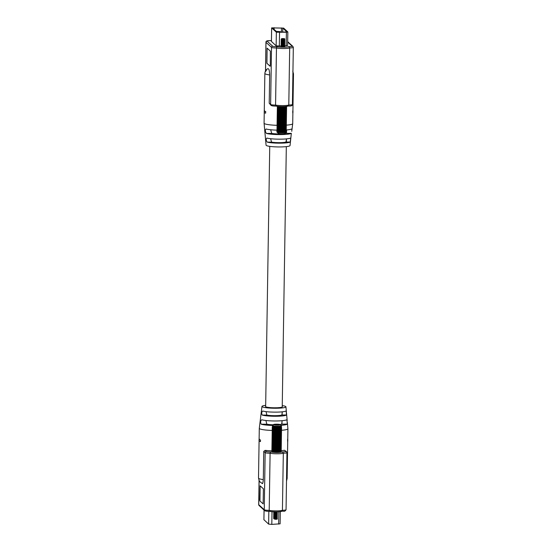 <?xml version="1.0" encoding="UTF-8"?>
<svg xmlns="http://www.w3.org/2000/svg" width="552" height="552" viewBox="0 0 552 552"><rect width="100%" height="100%" fill="white"/><g stroke="black" fill="none" stroke-linecap="round" stroke-linejoin="round"><path stroke-width="0.83" d="M259.005 480.481L260.054 482.062L258.998 480.475M260.061 482.062L259.06 480.461M287.62 440.938L287.592 439.357M282.313 411.813L281.893 415A8.473 1.138 -179.1 0 1 275.075 415.677A8.473 1.138 -179.1 0 1 266.851 415.069L266.05 411.633M282.175 420.693L281.686 424.136A8.473 1.138 -179.1 0 1 280.05 424.488M273.261 424.764A8.473 1.138 -179.1 0 1 266.837 424.205L265.905 420.5M265.664 406.279A8.473 1.138 0.9 0 0 265.477 406.507A8.473 1.138 0.9 0 0 265.567 406.679A8.473 1.138 0.9 0 0 274.565 407.783A8.473 1.138 0.9 0 0 282.417 406.776A8.473 1.138 0.9 0 0 282.327 406.603A8.473 1.138 0.9 0 0 282.238 406.534M262.234 415.09C261.406 413.358 261.579 412.006 262.745 411.026A12.399 1.663 0.9 0 0 275.717 412.137A12.399 1.663 0.9 0 0 286.129 410.916L286.509 414.98A12.827 1.718 -179.1 0 1 275.717 416.263A12.827 1.718 -179.1 0 1 262.234 415.09L266.851 415.069M281.334 425.861L280.243 424.55A3.491 0.469 0.9 0 0 276.759 424.184A3.491 0.469 0.9 0 0 273.55 424.495L272.529 425.454A13.793 1.849 -179.1 0 1 261.186 424.226C260.296 422.335 260.482 420.845 261.745 419.761A13.324 1.787 0.9 0 0 275.717 420.976A13.324 1.787 0.9 0 0 286.916 419.651L287.337 424.108A13.793 1.849 -179.1 0 1 281.03 425.316M282.258 405.61A11.992 1.608 -179.1 0 1 285.805 406.589A11.992 1.608 -179.1 0 1 285.936 406.81A11.992 1.608 -179.1 0 1 274.903 408.259A11.992 1.608 -179.1 0 1 262.09 406.693A11.992 1.608 -179.1 0 1 261.958 406.431A11.992 1.608 -179.1 0 1 265.678 405.347M261.958 406.431L259.295 428.297A14.317 1.918 0.9 0 0 259.288 428.324A14.317 1.918 0.9 0 0 259.447 428.614A14.317 1.918 0.9 0 0 272.205 430.436M281.52 430.27A14.317 1.918 0.9 0 0 287.916 428.773A14.317 1.918 0.9 0 0 287.916 428.745L287.35 422.446M259.088 440.958L258.508 478.094A14.317 1.918 0.9 0 0 258.667 478.384A14.317 1.918 0.9 0 0 263.304 479.605C263.007 483.159 262.538 484.352 261.876 483.2M259.295 438.923L259.274 439.489L260.51 440.034L260.44 441.614C259.178 441.248 258.771 440.875 259.212 440.503M263.152 503.921L263.387 488.789L260.109 485.801L259.744 499.636L259.895 500.94L263.194 503.921L259.895 500.94M263.304 479.605L263.746 451.363L265.098 450.37A14.317 1.918 0.9 0 0 271.888 450.811M280.085 523.813L271.812 524.4L268.631 524.11L263.932 519.715M259.109 480.785L258.736 504.687L264.256 509.737A4.657 0.621 0.9 0 0 269.203 510.345L270.1 453.254A7.493 1 -179.1 0 0 277.318 453.778A7.493 1 -179.1 0 0 283.321 453.199L282.424 451.888A3.491 0.469 0.9 0 0 285.763 451.405A1.166 1.138 132.4 0 1 286.536 451.695L286.95 452.647A4.657 0.621 -179.1 0 1 283.321 453.199L282.424 510.283L281.492 511.283A6.327 0.849 -179.1 0 1 276.228 511.863A6.327 0.849 -179.1 0 1 269.755 511.338L269.203 510.345A7.493 1 0.9 0 0 276.421 510.869A7.493 1 0.9 0 0 282.424 510.283A4.657 0.621 0.9 0 0 286.053 509.731C284.549 512.29 283.569 510.786 281.617 511.29M281.203 450.646A14.317 1.918 0.9 0 0 284.542 450.28L286.536 451.695M287.633 441.469L287.599 439.882M259.06 480.682L258.681 504.59A4.657 0.621 0.9 0 0 258.736 504.687A1.166 1.138 132.4 0 0 259.102 505.542L264.622 510.593A1.166 1.138 132.4 0 1 264.256 509.737L265.153 452.647A4.657 0.621 -179.1 0 0 270.1 453.254L270.687 451.943A6.327 0.849 0.9 0 0 274.475 452.405L274.682 426.103L274.089 452.378A4.657 0.621 -179.1 0 1 273.964 452.371L274.185 426.075L273.613 452.329A4.657 0.621 -179.1 0 1 273.495 452.316L273.737 426.034L273.178 452.267A4.657 0.621 -179.1 0 1 273.081 452.254L273.337 425.992L272.798 452.205A4.657 0.621 -179.1 0 1 272.716 452.185L272.992 425.951L272.481 452.136A4.657 0.621 -179.1 0 1 272.412 452.116L272.709 425.902L272.226 452.06A4.657 0.621 -179.1 0 1 272.17 452.04L272.578 425.958L273.682 424.764A3.491 0.469 0.9 0 0 277.145 425.123A3.491 0.469 0.9 0 0 280.34 424.819L281.458 426.02L281.051 452.102A4.657 0.621 -179.1 0 1 281.009 452.122L281.347 425.965L280.878 452.178A4.657 0.621 -179.1 0 1 280.823 452.191L281.134 426.006L280.637 452.24A4.657 0.621 -179.1 0 1 280.568 452.26L280.851 426.047L280.333 452.302A4.657 0.621 -179.1 0 1 280.243 452.323L280.506 426.082L279.967 452.357A4.657 0.621 -179.1 0 1 279.864 452.371L280.105 426.116L279.547 452.405A4.657 0.621 -179.1 0 1 279.429 452.419L279.657 426.144L279.077 452.447A4.657 0.621 -179.1 0 1 278.953 452.454L279.16 426.165L278.567 452.481A4.657 0.621 -179.1 0 1 278.436 452.488L278.636 426.178L278.029 452.502A4.657 0.621 -179.1 0 1 277.891 452.502L278.077 426.185L277.463 452.509A4.657 0.621 -179.1 0 1 277.318 452.516L277.504 426.185L276.883 452.516A4.657 0.621 -179.1 0 1 276.78 452.516A4.657 0.621 -179.1 0 1 276.738 452.516L276.918 426.185L276.304 452.509A4.657 0.621 -179.1 0 1 276.152 452.502L276.338 426.172L275.724 452.488A4.657 0.621 -179.1 0 1 275.579 452.481L275.765 426.158L275.151 452.461A4.657 0.621 -179.1 0 1 275.013 452.454L275.207 426.137L274.606 452.426A4.657 0.621 -179.1 0 1 274.475 452.412L274.089 452.378M265.388 510.883A3.491 0.469 -179.1 0 0 269.604 511.338L269.68 511.345C266.954 511.373 265.27 511.117 264.622 510.593M260.137 485.822L259.951 500.94M259.123 439.04L259.033 440.786M259.24 438.923C258.791 439.295 259.198 439.668 260.461 440.034L260.44 441.614M279.429 452.419L279.077 452.412M278.953 452.454L278.567 452.454M278.436 452.488L278.029 452.481M278.077 426.185L277.877 426.434A4.657 0.621 -179.1 0 1 277.732 426.434M277.891 452.502L277.463 452.502M277.504 426.185L277.297 426.434A4.657 0.621 -179.1 0 1 277.194 426.434A4.657 0.621 -179.1 0 1 277.145 426.434M277.318 452.516L276.883 452.509M276.738 452.516L276.304 452.509M276.152 452.495L275.724 452.488M275.579 452.467L275.151 452.461M274.668 452.412A6.327 0.849 0.9 0 0 275.006 452.433L274.606 452.426M273.964 452.336L273.613 452.329M281.43 427.669L281.147 452.026A4.657 0.621 -179.1 0 1 281.134 452.047L281.43 427.696M281.154 451.971L281.541 427.621M272.55 427.634L272.032 451.984A4.657 0.621 -179.1 0 1 271.998 451.964L272.557 427.586L271.915 451.902A4.657 0.621 -179.1 0 1 271.901 451.881L272.253 427.469A4.657 0.621 -179.1 0 1 272.253 427.455L272.281 427.455M276.421 518.321L273.599 518.362L274.316 518.79L276.718 518.507L277.366 518.08L276.435 517.693M275.372 518.473C273.019 518.466 273.088 518.487 275.586 518.521L277.242 518.224M275.779 518.397L275.372 518.356C273.019 518.356 273.095 518.369 275.586 518.411L277.166 518.142L276.8 517.562M275.372 518.356C273.019 518.356 273.095 518.369 275.586 518.411M275.6 517.617C273.102 517.576 273.033 517.562 275.386 517.562C273.033 517.562 273.102 517.576 275.6 517.617L277.256 517.314L276.448 516.789M276.883 517.452L274.323 518.107L273.619 517.576L276.814 516.651M275.793 517.486L275.386 517.452C273.033 517.445 273.109 517.466 275.6 517.5L277.18 517.238L276.897 516.541M275.386 517.452C273.033 517.445 273.109 517.466 275.6 517.5M275.614 516.707C273.116 516.672 273.047 516.651 275.4 516.658C273.047 516.651 273.116 516.672 275.614 516.707L277.27 516.403L276.835 515.961M274.116 517.176L273.626 516.548L274.13 516.272L276.828 515.747M275.614 516.596C273.123 516.555 273.047 516.541 275.4 516.541C273.047 516.541 273.123 516.555 275.614 516.596L277.194 516.327L276.904 515.865M275.627 515.803C273.137 515.761 273.061 515.747 275.413 515.747C273.061 515.747 273.137 515.761 275.627 515.803L277.283 515.499L276.849 515.057M275.821 515.671L275.413 515.637C273.061 515.63 273.137 515.651 275.627 515.685L277.207 515.423L276.918 514.961L273.64 515.754L275.6 516.016L277.283 515.499M275.641 514.892C273.15 514.857 273.074 514.837 275.427 514.837C273.074 514.837 273.15 514.857 275.641 514.892L277.297 514.588L276.862 514.147M274.144 515.361L273.654 514.733L274.158 514.457L276.856 513.933M275.834 514.768L275.427 514.726C273.081 514.726 273.15 514.74 275.648 514.781L277.221 514.512L276.938 513.815M275.655 513.981C273.164 513.947 273.088 513.933 275.441 513.933C273.088 513.933 273.164 513.947 275.655 513.981L277.318 513.684L276.504 513.16M276.497 513.781L274.171 513.546L273.668 513.94L274.385 514.25L277.318 513.684M275.855 513.857L275.448 513.815C273.095 513.815 273.164 513.836 275.662 513.871L277.235 513.608L276.724 513.091M275.669 513.077C273.178 513.043 273.102 513.022 275.455 513.022C273.102 513.022 273.178 513.043 275.669 513.077L277.332 512.773L276.517 512.249M276.511 512.877L274.185 512.635L273.682 513.029L274.399 513.339L277.332 512.773M275.869 512.946L275.462 512.911C273.109 512.911 273.178 512.925 275.676 512.96L277.249 512.698L276.849 512.09M275.683 512.166C273.192 512.132 273.116 512.111 275.469 512.118C273.116 512.111 273.192 512.132 275.683 512.166L277.359 511.856M275.055 512.428L273.702 512.132L274.199 511.732M275.883 512.042L275.476 512.001C273.123 512.001 273.192 512.021 275.69 512.056L277.035 511.863M275.476 512.001C273.123 512.001 273.192 512.021 275.69 512.056M277.228 519.128L275.572 519.315L274.158 518.983L275.938 518.894C277.166 518.983 277.477 519.101 276.862 519.253L277.352 518.99L276.421 518.604M275.572 519.315L277.152 519.053L276.642 518.535M274.185 512.415L276.738 512.18M272.281 427.393A4.657 0.621 -179.1 0 1 272.302 427.372L272.529 425.454L272.384 427.379M281.561 427.607L281.182 451.957A4.657 0.621 -179.1 0 1 281.182 451.957A4.657 0.621 -179.1 0 1 281.175 451.971M276.711 426.427A4.657 0.621 -179.1 0 1 276.566 426.42L276.338 426.172M276.131 426.406A4.657 0.621 -179.1 0 1 275.986 426.399L275.765 426.158M275.565 426.379A4.657 0.621 -179.1 0 1 275.42 426.372L275.207 426.137M280.243 424.55L273.55 424.495M273.682 424.764L280.34 424.819M272.253 427.476A4.657 0.621 -179.1 0 1 272.253 427.462L271.874 451.812A4.657 0.621 -179.1 0 1 271.874 451.812A4.657 0.621 -179.1 0 1 271.874 451.805L271.901 451.826M274.158 518.983L276.787 518.473M276.435 517.417L274.979 517.189M276.448 516.506L274.13 516.044M276.925 514.726L277.297 514.588M276.483 514.692L274.158 514.229M274.171 513.319L275.634 513.519L276.869 513.022M276.524 511.966L276.124 511.876M275.938 518.894L274.951 518.783M276.8 518.252L274.965 517.873M274.102 517.859L277.256 517.314M276.814 517.341L276.041 517.093M274.116 516.955L277.27 516.403M276.828 516.437L276.055 516.189M276.842 515.527L276.069 515.278M274.144 515.14L276.814 514.857M276.856 514.623L276.09 514.374M276.876 513.712L276.103 513.463M276.89 512.808L276.117 512.56M274.192 512.415L277.345 511.87M266.526 70.035L265.491 71.643M281.506 46.354L284.742 46.465M277.007 125.311A14.317 1.918 -179.1 0 1 264.242 123.489A14.317 1.918 -179.1 0 1 264.084 123.227L266.064 145.162A11.992 1.608 0.9 0 0 266.195 145.383A11.992 1.608 0.9 0 0 278.843 146.949A11.992 1.608 0.9 0 0 290.041 145.542L291.332 133.329A13.324 1.787 -179.1 0 1 280.216 134.591A13.324 1.787 -179.1 0 1 266.457 133.446C265.139 131.604 265.001 130.113 266.036 128.982A13.793 1.849 0.9 0 0 276.931 130.155M264.084 123.227A14.317 1.918 -179.1 0 1 264.084 123.2L264.249 112.498M269.659 74.934A14.317 1.918 -179.1 0 1 265.022 73.713A14.317 1.918 -179.1 0 1 264.863 73.423C265.043 71.249 266.002 69.669 267.741 68.689L268.382 68.869C269.059 68.938 269.486 70.96 269.659 74.934L269.217 103.183L270.625 104.473L271.522 47.382L265.995 42.331L265.546 70.877M264.436 110.483L264.436 111.035L265.726 111.594L265.65 113.174C264.367 112.808 263.932 112.435 264.353 112.063M292.877 112.918L292.712 123.648A14.317 1.918 -179.1 0 1 292.705 123.676A14.317 1.918 -179.1 0 1 286.309 125.145M292.781 112.484L292.746 110.904M267.168 41.179A1.166 1.138 -47.6 0 0 265.995 42.331A4.657 0.621 -179.1 0 1 265.947 42.242C265.795 41.007 267.272 40.482 270.383 40.682L270.508 40.689A3.491 0.469 0.9 0 0 267.168 41.179L272.688 46.223A3.491 0.469 0.9 0 0 277.056 46.678L276.462 47.989L275.565 105.08A4.657 0.621 0.9 0 1 270.625 104.473A1.166 1.138 132.4 0 0 270.991 105.328L269.217 103.183M286.695 129.934L286.06 133.356A8.473 1.138 -179.1 0 1 271.736 133.418L270.659 129.755M290.752 137.972L290.235 142.043A12.399 1.663 -179.1 0 1 279.94 143.175A12.399 1.663 -179.1 0 1 267.278 142.147C266.009 140.47 265.878 139.118 266.892 138.083A12.827 1.718 0.9 0 0 280.071 139.173A12.827 1.718 0.9 0 0 290.752 137.972L290.8 137.959M286.529 138.876L285.936 142.064A8.473 1.138 -179.1 0 1 271.57 142.126L270.604 138.711M267.106 48.155L266.864 63.28L270.121 66.261L270.314 65.26L270.363 51.129L267.106 48.155L266.926 63.28L270.176 66.254M271.446 41.441L276.145 45.83L281.299 46.044M284.308 45.926L287.599 45.54M286.398 32.237L287.813 31.926L283.638 28.104L271.632 27.869L276.359 32.216L286.398 32.237L286.184 45.85M272.515 27.91L277.221 32.209L286.971 31.954L282.776 28.104L272.515 27.91M287.985 106.025C291.097 106.225 292.574 105.701 292.422 104.466A4.657 0.621 0.9 0 1 288.793 105.018L287.854 106.018A6.327 0.849 -179.1 0 1 282.596 106.598A6.327 0.849 -179.1 0 1 276.124 106.067L275.565 105.08A7.493 1 0.9 0 0 282.79 105.605A7.493 1 0.9 0 0 288.793 105.018L289.69 47.927A7.493 1 -179.1 0 1 283.687 48.514A7.493 1 -179.1 0 1 276.462 47.989A4.657 0.621 -179.1 0 1 271.522 47.382A1.166 1.138 -47.6 0 1 272.688 46.223M281.106 32.32L279.864 32.113L280.761 32.106M280.761 32.002L279.464 31.74L280.354 31.74M280.354 31.63L276.317 31.388M276.6 31.65L277.387 31.754M277.387 31.643L276.718 31.754M277.007 32.016L277.787 32.119M277.787 32.016L277.125 32.126M271.757 105.618A3.491 0.469 -179.1 0 0 275.972 106.074L276.041 106.081C273.323 106.108 271.639 105.853 270.991 105.328M277.056 46.678A6.327 0.849 0.9 0 0 283.528 47.203A6.327 0.849 0.9 0 0 288.786 46.623L289.69 47.927A4.657 0.621 -179.1 0 0 293.319 47.382L292.898 46.43L287.689 41.669M286.233 129.968A13.793 1.849 0.9 0 0 291.898 128.864L291.773 131.335M264.38 110.483C263.959 110.855 264.387 111.228 265.671 111.594L265.65 113.174M264.284 110.586L264.194 112.332M292.76 113.036L292.732 111.456M276.987 130.341L276.931 130.341A4.657 0.621 0.9 0 1 276.925 130.32L276.904 131.99M276.987 130.396L277.366 106.322L277.014 130.417A4.657 0.621 0.9 0 0 277.014 130.417L277.083 132.225L278.243 133.17M284.646 38.812L284.825 39.123L282.534 39.378L283.293 39.447M283.769 39.509L282.01 39.841L281.12 39.413L283.852 38.999C284.873 38.902 284.908 38.778 283.963 38.633L282.548 38.585C281.382 38.654 281.161 38.771 281.899 38.93L283.852 38.999C284.873 38.902 284.908 38.778 283.963 38.633M284.873 39.075L282.534 39.496M281.472 39.475L282.458 39.489M284.176 39.447L284.811 40.027L282.52 40.289M284.294 40.427L281.596 40.724L281.12 40.31L282.486 40.054M284.86 39.979L282.52 40.399M284.259 40.399L284.791 40.938L282.507 41.193M284.377 40.544L281.106 41.214L281.582 41.862L282.458 41.876M284.846 40.889L282.507 41.31M284.149 41.262L284.777 41.848L281.078 42.138L281.568 42.538L281.065 43.042L281.554 43.677L283.88 43.912M284.832 41.8L282.493 42.214M284.225 42.214L284.763 42.752L282.479 43.008M284.818 42.704L282.479 43.125M284.211 43.125L284.749 43.663L282.465 43.918M284.239 44.056L281.934 44.381L281.051 43.953L284.252 43.146M284.804 43.615L282.465 44.029M284.197 44.036L284.735 44.567L282.452 44.829M284.315 44.174L281.044 44.85L281.52 45.492L282.396 45.505M284.791 44.519L282.452 44.94M284.183 44.94L284.722 45.478L282.438 45.733M284.211 45.871L281.906 46.195L281.023 45.768L284.225 44.967M284.777 45.43L282.438 45.85M281.368 45.83L282.355 45.844M284.17 45.85L284.708 46.382L282.424 46.644M284.287 45.989L281.009 46.768M284.756 46.334L282.424 46.754M283.286 39.558L284.315 39.737M283.742 41.324L284.356 41.455M283.914 41.469L284.287 41.552M283.887 43.284L284.259 43.366M277.76 106.37L277.38 130.569A4.657 0.621 0.9 0 1 277.318 130.555L277.697 106.364M285.018 133.315A3.491 0.469 -179.1 0 1 284.991 133.363A3.491 0.469 -179.1 0 1 282.217 133.715A3.491 0.469 -179.1 0 1 278.525 133.439L277.559 132.487L277.966 106.391M277.559 132.356L277.559 132.356A4.657 0.621 0.9 0 0 277.635 132.376L278.298 106.426M278.049 106.398L277.891 132.425A4.657 0.621 0.9 0 0 277.987 132.439L278.691 106.46M278.394 106.432L278.284 132.487A4.657 0.621 0.9 0 0 278.387 132.508L279.133 106.495M278.794 106.467L278.725 132.549A4.657 0.621 0.9 0 0 278.843 132.563L279.208 132.597L279.616 106.529M279.747 106.536L279.34 132.611L279.733 132.639L280.14 106.564A4.657 0.621 0.9 0 0 280.278 106.57L279.871 132.653L280.285 132.673L280.692 106.598A4.657 0.621 0.9 0 0 280.837 106.605L280.423 132.68L280.851 132.701L281.265 106.619A4.657 0.621 0.9 0 0 281.41 106.626L281.002 132.708L281.437 132.715L281.844 106.633A4.657 0.621 0.9 0 0 281.996 106.639L281.582 132.721L282.017 132.721L282.431 106.639A4.657 0.621 0.9 0 0 282.576 106.639L282.169 132.721L282.596 132.721L283.003 106.639A4.657 0.621 0.9 0 0 283.148 106.633L282.741 132.715L283.155 132.708L283.569 106.626A4.657 0.621 0.9 0 0 283.7 106.619L283.293 132.701L283.693 132.68L284.101 106.598A4.657 0.621 0.9 0 0 284.232 106.591L283.818 132.673L284.19 132.653L284.604 106.57A4.657 0.621 0.9 0 0 284.722 106.557L284.653 132.611L285.06 106.529M279.25 106.501L278.843 132.563L279.208 132.597A4.657 0.621 0.9 0 0 279.34 132.611L279.733 132.639A4.657 0.621 0.9 0 0 279.871 132.653L280.285 132.673A4.657 0.621 0.9 0 0 280.423 132.68L280.851 132.701A4.657 0.621 0.9 0 0 281.002 132.708L281.437 132.715A4.657 0.621 0.9 0 0 281.582 132.721L282.017 132.721A4.657 0.621 0.9 0 0 282.169 132.721L282.596 132.721A4.657 0.621 0.9 0 0 282.741 132.715L283.155 132.708A4.657 0.621 0.9 0 0 283.293 132.701L283.693 132.68A4.657 0.621 0.9 0 0 283.818 132.673L284.19 132.653A4.657 0.621 0.9 0 0 284.315 132.639L284.653 132.611A4.657 0.621 0.9 0 0 284.763 132.597L285.474 106.495M285.17 106.522L285.06 132.556A4.657 0.621 0.9 0 0 285.156 132.542L285.826 106.467M286.184 106.432L285.777 132.425L286.343 106.412M285.908 106.46L285.708 132.439A4.657 0.621 0.9 0 0 285.777 132.425L285.936 132.37A4.657 0.621 0.9 0 0 285.984 132.349L286.502 106.391M286.391 106.405L286.095 132.301A4.657 0.621 0.9 0 0 286.129 132.28L286.591 106.377L286.198 132.204A4.657 0.621 0.9 0 1 286.184 132.218M285.563 106.488L285.418 132.501A4.657 0.621 0.9 0 0 285.494 132.487L286.115 106.439M286.536 106.384L286.129 132.28M286.198 132.142L286.605 106.377M281.485 38.826L281.899 38.93L281.485 38.826M277.539 106.343L277.318 130.5M277.159 130.493A4.657 0.621 0.9 0 1 277.118 130.472L277.497 106.336M281.996 106.639L282.431 106.639M282.576 106.639L283.003 106.639M283.148 106.633L283.569 106.626M283.549 39.054L284.328 39.302M281.617 39.82L283.342 39.986L284.273 39.496M282.486 39.834L284.315 40.213M283.521 40.869L284.301 41.117M284.239 41.31L281.582 41.635M282.458 41.648L283.507 41.779M284.266 42.242L281.568 42.545M284.328 43.263L281.554 43.449M282.431 43.463L283.48 43.594M284.301 45.078L281.527 45.264M284.653 46.534L283.832 46.913M282.5 39.151L283.949 39.371M282.472 40.965L283.921 41.186M284.356 41.448L281.092 42.124M284.342 42.359L281.568 42.766M266.837 424.205L261.186 424.226M265.098 450.37L266.326 451.495A1.166 1.138 -47.6 0 0 265.153 452.647L263.746 451.363M264.084 510.096L263.925 519.812M268.831 511.345L268.631 524.11M272.012 511.697L271.812 524.4M278.863 511.78L278.67 524.131M266.326 451.495A3.491 0.469 0.9 0 0 270.687 451.943M279.961 452.357A6.327 0.849 0.9 0 0 282.424 451.888M285.763 451.405L284.542 450.28M286.536 479.081A14.317 1.918 0.9 0 0 287.137 478.549L287.716 441.372M286.509 414.98L281.893 415M287.337 424.108L281.686 424.136M292.767 71.084L293.491 73.878A14.317 1.918 -179.1 0 1 292.891 74.41M271.736 133.418L266.457 133.446M271.57 142.126L267.278 142.147M271.432 40.413A6.327 0.849 0.9 0 0 270.508 40.689M288.786 46.623A3.491 0.469 0.9 0 0 292.132 46.14L287.682 42.069M279.326 46.126L279.54 32.506M276.145 45.83L276.359 32.216M271.439 41.538L271.653 27.917M274.068 29.332L274.089 27.717M281.403 32.306L281.472 27.924M282.707 32.258L282.776 28.104M292.132 46.14A1.166 1.138 -47.6 0 1 292.898 46.43M291.332 133.329L286.06 133.356M290.235 142.043L285.936 142.064M265.657 406.748L269.742 146.363M281.968 423.791L282.017 420.707M282.113 414.752L282.155 411.833M282.231 407.003L286.322 146.625M286.405 141.333L286.447 138.883M286.543 132.653L286.585 129.941M287.778 441.214L287.806 439.633M285.936 406.81L286.426 412.213M286.495 413.013L287.199 420.803M260.047 481.972L262.152 483.386M259.116 439.206L259.288 428.324M264.056 510.069L263.904 519.763M280.306 511.635L280.112 523.862M286.95 452.647L286.053 509.731M287.744 439.633L287.916 428.773M286.502 480.999L287.137 478.549M258.508 478.094L259.274 480.964M259.102 505.542L258.681 504.59M269.611 511.338C272.15 511.959 279.346 512.201 281.92 511.228M277.235 518.728L276.752 518.445M277.249 517.817L276.766 517.541M277.263 516.913L276.78 516.631M277.276 516.003L276.793 515.727M277.29 515.099L276.807 514.816M277.304 514.188L276.821 513.905M277.318 513.284L276.835 513.001M293.491 73.878L292.905 111.18M287.627 45.588L287.84 31.968M271.418 41.49L271.632 27.869M265.498 70.973L265.947 42.242M292.422 104.466L293.319 47.382M264.863 73.423L264.277 110.752M275.979 106.074C278.518 106.695 285.715 106.936 288.289 105.963M270.238 40.675L271.432 40.379M291.925 130.113L292.705 123.676M292.967 111.18L292.94 112.76M284.991 133.363L285.936 132.459M284.77 39.268L284.273 39.537M284.756 40.179L284.259 40.441M284.742 41.083L284.245 41.352M284.728 41.993L284.232 42.256M284.708 42.897L284.218 43.166M284.694 43.808L284.204 44.077M284.68 44.712L284.19 44.981M284.666 45.623L284.176 45.892M284.156 46.754L284.639 47.037"/></g></svg>
